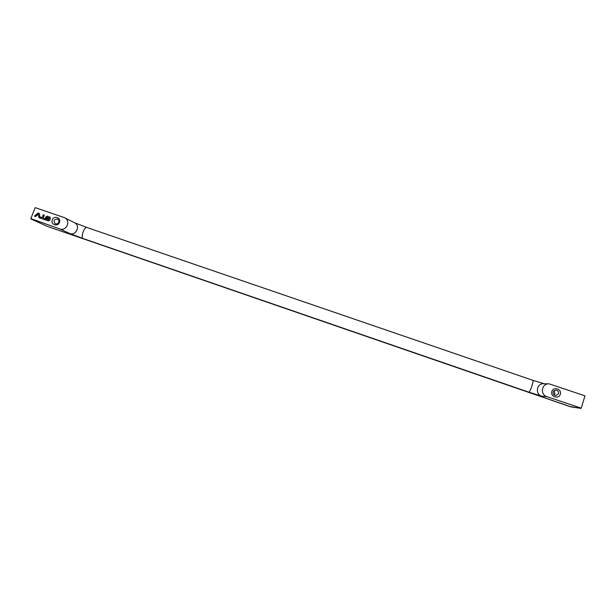 <?xml version="1.0" encoding="UTF-8"?>
<svg xmlns="http://www.w3.org/2000/svg" width="616" height="616" viewBox="0 0 616 616"><rect width="100%" height="100%" fill="white"/><g stroke="black" fill="none" stroke-linecap="round" stroke-linejoin="round"><path stroke-width="0.92" d="M38.015 213.005L39.339 213.459L40.063 218.072L38.916 217.671L38.238 214.214L35.597 216.532L34.442 216.139L38.015 213.005L39.347 213.475M34.588 216.185L38.138 213.067M38.377 214.268L39.039 217.718M44.614 219.635L40.425 218.195L40.24 216.994L42.188 217.671L43.243 214.799L44.29 215.161L43.236 218.025L44.983 218.626L44.614 219.635M43.236 218.025L44.983 218.642M43.243 214.799L44.283 215.177M42.188 217.671L43.374 214.861M40.24 216.994L42.319 217.725M40.556 218.241L40.371 217.055M45.345 218.749L48.502 219.835L49.195 217.972L46.939 217.348L48.04 218.141L47.748 218.934L45.461 218.149L45.977 216.747L47.17 216.147L49.95 217.109L50.404 218.264L49.642 220.343L48.448 220.944L44.976 219.75L45.345 218.749L48.626 219.897L49.311 218.025M45.107 219.797L45.468 218.811M49.873 217.071L47.293 216.208L46.108 216.809L45.599 218.195M46.808 217.718L48.033 218.156M64.026 217.517L64.634 217.764C71.14 220.528 66.436 231.547 59.844 228.952L30.823 218.611L35.181 207.638L64.026 217.517M59.475 222.384C57.765 227.165 50.458 224.655 52.244 219.904C53.946 215.123 61.254 217.625 59.475 222.384M546.908 396.689C539.631 394.54 541.749 383.052 549.256 383.876L584.954 395.834L581.25 408.146L546.908 396.689L541.718 396.134C534.688 394.055 536.736 382.944 543.997 383.737L548.725 383.86M560.306 394.34C558.604 399.568 550.073 396.627 551.859 391.445C553.545 386.224 562.077 389.15 560.306 394.34M553.83 394.879L554.877 393.509L554.061 390.575M558.519 393.809C558.874 391.799 558.034 390.559 555.994 390.067C552.206 391.514 552.028 393.378 555.47 395.657L558.519 393.809M58.736 222.207C59.128 220.805 58.72 219.758 57.519 219.057C53.877 219.296 53.138 220.859 55.309 223.754C56.849 224.232 57.989 223.716 58.736 222.207M532.786 380.295L532.832 380.303C534.141 380.334 529.991 392.585 528.805 392.161L541.718 396.134M87.095 227.574L87.002 227.535C84.431 226.265 80.396 237.637 83.098 238.554L528.805 392.161M64.803 217.848L74.421 222.669C80.75 225.364 76.192 236.051 69.793 233.526L83.098 238.554M59.844 228.952L69.793 233.526M571.186 406.937L47.555 226.472M30.977 219.003L47.578 226.488L31 219.011M580.796 408.354L571.055 406.914M74.582 222.753L87.002 227.535L532.832 380.303L544.128 383.745M47.578 226.488L569.484 406.429L580.85 408.37"/></g></svg>

